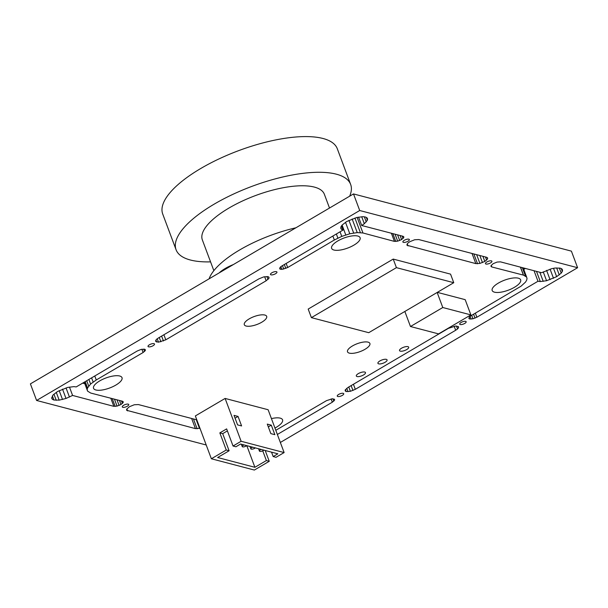 <?xml version="1.0" encoding="UTF-8"?>
<svg xmlns="http://www.w3.org/2000/svg" width="608" height="608" viewBox="0 0 608 608"><rect width="100%" height="100%" fill="white"/><g stroke="black" fill="none" stroke-linecap="round" stroke-linejoin="round"><path stroke-width="0.91" d="M252.586 447.176A2.713 0.958 159.5 0 0 250.838 448.833A2.713 0.958 159.5 0 0 251.256 449.13A2.713 0.958 159.5 0 0 255.345 447.898M261.189 449.434A2.713 0.958 159.5 0 0 259.441 451.09A2.713 0.958 159.5 0 0 259.852 451.387A2.713 0.958 159.5 0 0 263.948 450.156M243.99 444.919A2.713 0.958 159.5 0 0 242.235 446.576A2.713 0.958 159.5 0 0 242.653 446.872A2.713 0.958 159.5 0 0 246.742 445.641M227.377 430.89L222.703 433.641L229.11 450.771L217.634 457.52L254.904 467.301L266.38 460.552L262.755 450.855M246.81 445.656L254.904 467.301M233.046 446.021L241.125 441.271L284.126 452.565L276.047 457.307L273.182 456.555L277.856 453.811L240.586 444.022L235.912 446.774L233.046 446.021L226.64 428.891L219.838 432.888L226.244 450.019L229.11 450.771M265.202 450.482L269.245 461.305L266.38 460.552M271.533 452.147L273.182 456.555M267.284 424.103L270.841 433.626L274.854 434.674L271.297 425.159L267.284 424.103M237.584 424.893L241.596 425.942L238.04 416.427L234.027 415.37L237.584 424.893M268.326 426.9L271.297 425.159M235.068 418.175L238.04 416.427M241.125 441.271L225.112 398.438L195.35 415.933L211.364 458.766L254.364 470.052L269.245 461.305M211.364 458.766L226.244 450.019M222.703 433.641L219.838 432.888M284.126 452.565L268.113 409.731L225.112 398.438M453.758 282.705L450.558 274.132L393.216 259.084L308.188 309.069L311.395 317.634L368.729 332.69L453.758 282.705L396.424 267.649L393.216 259.084M396.424 267.649L311.395 317.634M470.881 314.898L442.784 307.519L410.476 326.519L438.573 333.891L470.881 314.898L465.188 299.668L437.334 292.357M442.784 307.519L437.152 292.463M410.476 326.519L404.844 311.456M210.558 261.866A93.191 32.786 -20.5 0 1 176.069 249.728A93.191 32.786 -20.5 0 1 214.13 204.174A93.191 32.786 -20.5 0 1 350.649 184.46A93.191 32.786 -20.5 0 1 349.638 196.209M176.069 249.728L162.724 214.039A93.191 32.786 -20.5 0 1 200.792 168.477A93.191 32.786 -20.5 0 1 337.303 148.762L350.649 184.46M209.099 278.829A75.445 26.547 -20.5 0 1 239.696 249.934A75.445 26.547 -20.5 0 1 295.936 227.78M271.434 418.616A15.2 5.35 -20.5 0 1 282.568 419.824A15.2 5.35 -20.5 0 1 276.366 427.249A15.2 5.35 -20.5 0 1 274.953 428.032M338.664 394.44A3.45 1.216 -20.5 0 1 343.725 393.71A3.45 1.216 -20.5 0 1 342.312 395.398A3.45 1.216 -20.5 0 1 337.258 396.127A3.45 1.216 -20.5 0 1 338.664 394.44M379.916 360.924A4.887 1.718 -20.5 0 1 387.076 359.89A4.887 1.718 -20.5 0 1 385.084 362.277A4.887 1.718 -20.5 0 1 377.925 363.31A4.887 1.718 -20.5 0 1 379.916 360.924M358.325 373.616A4.887 1.718 -20.5 0 1 365.476 372.582A4.887 1.718 -20.5 0 1 363.485 374.976A4.887 1.718 -20.5 0 1 356.326 376.002A4.887 1.718 -20.5 0 1 358.325 373.616M461.107 322.46A3.45 1.216 -20.5 0 1 466.161 321.731A3.45 1.216 -20.5 0 1 464.755 323.418A3.45 1.216 -20.5 0 1 459.701 324.148A3.45 1.216 -20.5 0 1 461.107 322.46M401.516 348.224A4.887 1.718 -20.5 0 1 408.675 347.191A4.887 1.718 -20.5 0 1 406.676 349.577A4.887 1.718 -20.5 0 1 399.524 350.611A4.887 1.718 -20.5 0 1 401.516 348.224M352.397 345.982A11.94 4.203 -20.5 0 1 369.892 343.452A11.94 4.203 -20.5 0 1 365.013 349.296A11.94 4.203 -20.5 0 1 347.518 351.819A11.94 4.203 -20.5 0 1 352.397 345.982M498.385 283.077A15.2 5.35 -20.5 0 1 520.653 279.862A15.2 5.35 -20.5 0 1 514.444 287.295A15.2 5.35 -20.5 0 1 492.184 290.51A15.2 5.35 -20.5 0 1 498.385 283.077M123.698 405.247A3.45 1.216 -20.5 0 1 128.752 404.518A3.45 1.216 -20.5 0 1 127.338 406.205A3.45 1.216 -20.5 0 1 122.284 406.934A3.45 1.216 -20.5 0 1 123.698 405.247M99.758 380.889A15.2 5.35 -20.5 0 1 122.018 377.674A15.2 5.35 -20.5 0 1 115.809 385.1A15.2 5.35 -20.5 0 1 93.548 388.314A15.2 5.35 -20.5 0 1 99.758 380.889M149.446 344.759A3.45 1.216 -20.5 0 1 154.5 344.029A3.45 1.216 -20.5 0 1 153.094 345.716A3.45 1.216 -20.5 0 1 148.033 346.446A3.45 1.216 -20.5 0 1 149.446 344.759M486.856 261.972A3.45 1.216 -20.5 0 1 491.918 261.242A3.45 1.216 -20.5 0 1 490.504 262.93A3.45 1.216 -20.5 0 1 485.45 263.659A3.45 1.216 -20.5 0 1 486.856 261.972M249.189 318.888A11.94 4.203 -20.5 0 1 266.676 316.358A11.94 4.203 -20.5 0 1 261.805 322.194A11.94 4.203 -20.5 0 1 244.31 324.725A11.94 4.203 -20.5 0 1 249.189 318.888M404.29 240.297A3.45 1.216 -20.5 0 1 409.344 239.567A3.45 1.216 -20.5 0 1 407.938 241.254A3.45 1.216 -20.5 0 1 402.876 241.984A3.45 1.216 -20.5 0 1 404.29 240.297M271.89 272.779A3.45 1.216 -20.5 0 1 276.944 272.05A3.45 1.216 -20.5 0 1 275.53 273.737A3.45 1.216 -20.5 0 1 270.476 274.466A3.45 1.216 -20.5 0 1 271.89 272.779M337.835 240.928A15.2 5.35 -20.5 0 1 360.103 237.713A15.2 5.35 -20.5 0 1 353.894 245.146A15.2 5.35 -20.5 0 1 331.626 248.36A15.2 5.35 -20.5 0 1 337.835 240.928M213.849 270.659L202.35 239.902A65.132 22.914 -20.5 0 1 228.95 208.058A65.132 22.914 -20.5 0 1 324.368 194.286L329.506 208.042M84.808 383.701L82.658 383.131M525.342 268.462L523.746 269.397M280.349 442.464L577.6 267.718L571.398 251.134L353.506 193.929L30.4 383.876L36.602 400.459L206.211 444.988M365.317 216.972L366.89 217.702L367.589 218.834L367.369 220.286L364.321 223.736L361.692 225.5L402.998 236.269L403.78 236.755L403.796 237.553L401.584 239.582L397.67 241.163L394.318 241.368L362.953 232.986L357.246 232.598L349.798 233.791L341.757 236.398L334.339 240.008L287.69 267.528L281.876 269.412L279.642 268.827L280.402 267.026L281.838 265.992L343.026 230.075L341.453 229.345L340.754 228.213L340.974 226.761L342.076 225.089L346.651 221.548L356.736 217.497L362.999 216.676L365.317 216.972M266.152 280.759L165.794 339.819L158.506 342.182L155.694 341.445L155.686 340.434L156.666 339.188L158.528 337.911L258.886 278.859L263.811 276.876L267.999 276.617L268.987 277.233L268.994 278.236L266.152 280.759L264.647 276.739M475.828 263.614L407.01 245.282L407.003 244.279L407.96 243.033L409.769 241.733L414.694 239.75L418.775 239.56L486.598 257.275L487.586 257.891L487.608 258.894L484.827 261.44L479.91 263.416L475.828 263.614L472.036 253.475M144.552 349.19L145.335 349.676L145.35 350.474L143.138 352.503L96.262 379.97L90.6 384.043L87.552 387.957L87.172 389.667L87.582 391.119L90.691 393.042L122.398 401.219L123.188 401.706L123.188 402.511L120.992 404.533L117.055 406.114L113.726 406.319L72.588 395.443L66.006 398.46L59.174 400.14L53.93 400.026L52.356 399.296L51.65 398.164L52.98 395.04L57.555 391.499L67.64 387.44L73.902 386.627L76.22 386.916L137.294 350.968L141.216 349.387L144.552 349.19M199.964 428.275L195.426 428.617L126.608 410.286L126.593 409.283L129.375 406.737L134.284 404.761L138.373 404.563L196.802 419.832M560.272 268.151L561.845 268.88L562.544 270.013L562.324 271.464L561.214 273.136L556.647 276.678L546.562 280.736L540.299 281.55L537.981 281.261L476.908 317.209L472.986 318.79L469.65 318.987L468.859 318.501L469.627 316.707L471.063 315.674L521.048 286.193L525.494 282.12L526.65 280.22L527.03 278.517L526.612 277.058L523.503 275.135L491.796 266.958L491.013 266.471L491.013 265.666L493.21 263.644L497.139 262.063L500.475 261.858L541.606 272.734L551.692 268.675L555.02 268.037L560.272 268.151M348.05 387.418L448.408 328.358L455.696 325.994L458.5 326.739L458.516 327.742L457.535 328.989L455.673 330.266L355.315 389.325L350.39 391.301L346.203 391.56L345.215 390.944L345.2 389.941L348.05 387.418M275.804 430.289L326.511 400.649L332.325 398.764L334.56 399.357L334.567 400.155L332.363 402.184L277.362 434.469M265.468 451.204L266.236 450.756M577.6 267.718L359.708 210.512L36.602 400.459M367.369 220.286L366.297 217.428M366.259 221.95L364.352 216.851M364.321 223.736L361.707 216.76M361.692 225.5L358.568 217.147M403.796 237.553L403.416 236.527M403.02 238.549L402.101 236.109M401.584 239.582L400.087 235.577M399.699 240.502L397.617 234.931M397.67 241.163L395.086 234.262M395.77 241.467L392.859 233.677M394.41 241.315L391.408 233.297M362.953 232.986L357.132 217.421M360.377 232.59L354.928 218.029M357.246 232.598L352.154 218.971M353.666 233.001L348.939 220.362M349.798 233.791L345.511 222.315M345.777 234.939L342.091 225.074M341.757 236.398L340.047 231.823M337.896 238.108L336.361 233.996M334.339 240.008L332.857 236.048M287.69 267.528L286.178 263.492M285.806 268.447L284.354 264.564M283.769 269.101L282.484 265.666M281.876 269.412L280.866 266.699M280.425 269.314L279.84 267.748M343.026 230.075L341.491 225.978M341.453 229.345L340.83 227.681M165.794 339.819L163.894 334.75M163.438 340.966L161.622 336.095M160.877 341.795L159.258 337.478M158.506 342.182L157.236 338.793M156.697 342.053L155.96 340.085M268.994 278.236L268.516 276.944M268.029 279.482L266.927 276.549M407.998 245.89L407.269 243.93M487.608 258.894L487.122 257.602M486.628 260.14L485.45 256.979M484.827 261.44L482.912 256.318M482.463 262.588L479.818 255.504M479.91 263.416L476.642 254.676M477.538 263.796L473.852 253.946M145.35 350.474L144.962 349.448M144.575 351.47L143.701 349.129M143.138 352.503L141.93 349.273M143.085 352.488L141.884 349.281M96.262 379.97L94.78 376.01M93.146 381.984L91.61 377.872M90.6 384.043L88.89 379.476M88.707 386.057L86.716 380.745M87.552 387.957L85.196 381.642M87.172 389.667L84.36 382.136M87.582 391.119L84.254 382.196M123.188 402.511L122.801 401.47M122.421 403.507L121.478 400.984M120.992 404.533L119.464 400.452M119.107 405.452L117.002 399.813M117.055 406.114L114.456 399.152M115.178 406.418L112.244 398.574M113.81 406.266L110.793 398.202M72.588 395.443L69.472 387.091M69.456 397.077L66.036 387.919M66.006 398.46L62.525 389.135M62.51 399.502L59.196 390.648M59.174 400.14L56.27 392.358M56.248 400.315L53.945 394.159M53.93 400.026L52.394 395.93M52.356 399.296L51.733 397.632M199.508 428.427L196.24 419.687M197.136 428.8L193.458 418.958M195.426 428.617L191.634 418.479M127.596 410.902L126.867 408.933M562.324 271.464L561.252 268.607M561.214 273.136L559.307 268.029M559.276 274.915L556.662 267.938M556.647 276.678L553.523 268.326M553.508 278.304L550.088 269.154M550.065 279.695L546.577 270.37M546.562 280.736L543.248 271.882M543.225 281.367L539.82 272.262M540.299 281.55L536.499 271.388M537.981 281.261L534.052 270.75M476.854 317.194L475.357 313.196M475.03 318.121L473.579 314.245M472.986 318.79L471.702 315.347M471.101 319.086L470.083 316.373M469.65 318.987L469.064 317.429M526.612 277.058L523.192 267.892M525.426 275.926L522.34 267.672M523.503 275.135L520.539 267.201M523.42 275.188L520.425 267.17M491.796 266.958L491.218 265.4M458.516 327.742L458.029 326.443M457.535 328.989L456.441 326.048M455.673 330.266L454.168 326.245M355.315 389.325L353.423 384.256M352.952 390.473L351.128 385.601M350.39 391.301L348.779 386.984M348.027 391.681L346.758 388.292M346.203 391.56L345.473 389.599M334.567 400.155L334.18 399.114M333.792 401.151L332.918 398.81M332.363 402.184L331.155 398.954M332.302 402.169L331.109 398.962M359.708 210.512L353.506 193.929M219.169 272.908A22.58 7.942 -20.5 0 1 233.373 264.556M241.361 444.228L242.235 446.576M249.964 446.485L250.838 448.833M258.56 448.742L259.441 451.09"/></g></svg>
